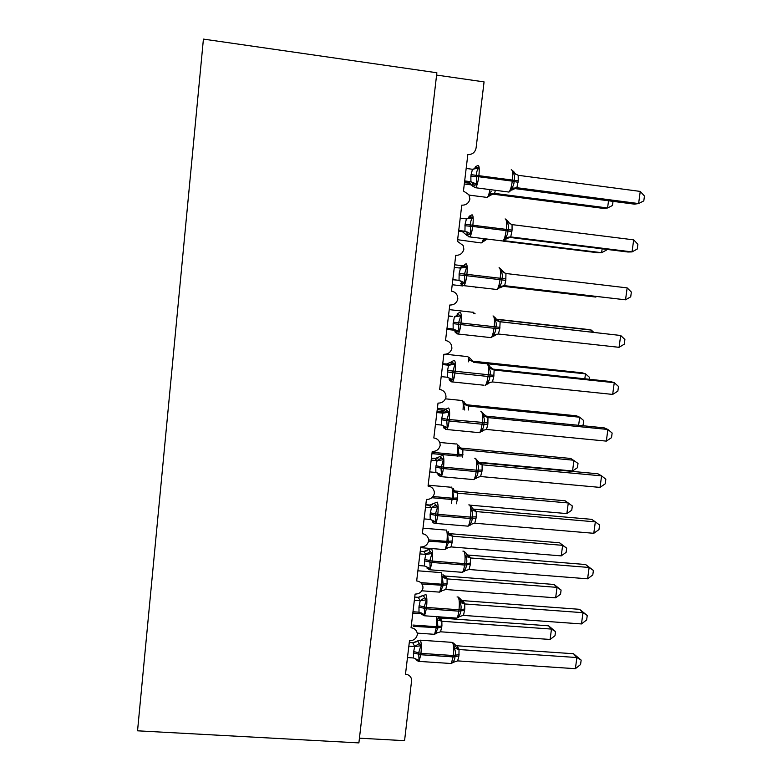 <?xml version="1.0" encoding="UTF-8"?>
<svg xmlns="http://www.w3.org/2000/svg" width="782" height="782" viewBox="0 0 782 782"><rect width="100%" height="100%" fill="white"/><g stroke="black" fill="none" stroke-linecap="round" stroke-linejoin="round"><path stroke-width="1.17" d="M436.6 75.072L484.068 81.895L476.101 147.896C475.104 152.461 472.348 154.68 467.841 154.543L463.462 191.033L468.897 194.708L469.914 199.029C468.741 203.261 466.023 205.304 461.771 205.158L457.431 241.315L463.14 245.499L463.863 249.204C462.69 253.397 459.992 255.431 455.75 255.313L451.449 291.148C454.234 291.578 456.199 293.103 457.343 295.723L457.861 298.92C456.698 303.084 454.01 305.117 449.787 305.019L445.525 340.532C448.467 340.981 450.471 342.604 451.537 345.409L451.918 348.185C450.764 352.32 448.076 354.344 443.873 354.275L439.65 389.475C442.71 389.935 444.743 391.635 445.75 394.578L446.023 397.021C444.88 401.117 442.211 403.141 438.018 403.101L433.824 437.979C436.991 438.448 439.034 440.207 439.973 443.257L440.178 445.417C439.044 449.474 436.385 451.497 432.211 451.478L428.057 486.052C431.302 486.521 433.365 488.32 434.235 491.458L434.391 493.383C433.257 497.411 430.618 499.434 426.454 499.434L422.339 533.705C425.652 534.165 427.715 536.002 428.536 539.199L428.653 540.919C427.529 544.927 424.9 546.941 420.745 546.97L416.669 580.938C420.042 581.397 422.114 583.255 422.876 586.5L422.974 588.054C421.85 592.013 419.23 594.027 415.095 594.085L411.058 627.751C414.47 628.2 416.542 630.077 417.265 633.361L417.334 634.759C416.22 638.698 413.61 640.712 409.494 640.79L405.487 674.162C408.937 674.602 411.009 676.489 411.694 679.802L404.568 740.671L359.437 738.179M137.544 730.808L203.418 39.1L436.864 72.755L358.889 742.9L137.544 730.808M613.02 201.365L612.472 205.48L607.575 207.973L494.615 193.389L492.064 194.034L604.017 208.481L607.575 207.973L608.533 200.779M495.377 190.3L494.615 193.389L490.021 195.471L491.722 193.682L489.278 194.259L491.243 191.258M486.57 197.69L489.933 195.608L489.278 194.259M494.41 193.369L491.722 193.682M474.371 168.208L476.639 167.065L478.711 168.091C477.176 169.87 476.424 172.187 476.453 175.051L476.756 184.161L473.149 186.214L472.631 185.451M516.882 187.719L513.891 188.462L634.466 204.151L638.611 203.564L516.873 187.709L511.799 190.085L511.145 188.638C513.051 186.751 514.038 184.376 514.087 181.502L514.273 180.016C514.918 177.26 514.536 174.797 513.129 172.646L514.048 172.011L515.602 174.171M640.263 191.414L644.456 196.047L643.801 200.886L638.611 203.564L640.263 191.414L518.202 175.305L518.231 180.847L516.873 187.709M466.17 168.443L472.426 169.264L478.711 168.091M470.598 183.399L468.174 182.509L470.92 181.717L470.872 176.145L472.426 169.264M464.537 182.04L468.183 182.519L472.514 185.833M464.674 180.906L470.705 181.688M476.756 184.161L470.92 181.717M511.145 188.638L516.658 187.68M513.129 172.646L518.202 175.305M468.741 217.005L470.637 216.643L472.69 217.777C471.155 219.586 470.402 221.902 470.441 224.757L470.754 233.71L466.874 235.372L462.27 231.54L464.948 231.257L465.075 224.258L466.443 218.911L460.207 218.129M508.28 237.229L627.975 252.009L632.042 251.902L510.734 236.917L505.69 239.243L505.016 237.933C506.912 236.096 507.889 233.759 507.938 230.925L508.114 229.449C508.769 226.702 508.388 224.248 506.99 222.078L507.919 221.326L510.059 223.906M633.684 239.859L637.887 244.277L637.232 249.067L632.042 251.902L633.684 239.859L512.054 224.62L512.073 230.113L510.744 236.917L508.398 237.19M458.653 231.101L462.27 231.54M458.731 230.485L464.733 231.228M470.754 233.71L464.948 231.257M466.443 218.911L472.69 217.777M505.016 237.933L510.519 236.887M506.99 222.078L512.054 224.62M459.542 268.001L463.648 266.965L462.856 265.753L464.694 265.782L466.727 267.024L464.479 274.003L464.811 282.81L461.302 284.228L460.725 283.475M503.657 285.665L625.532 299.819L504.654 285.684L499.63 287.952L498.945 286.798C500.832 285 501.79 282.703 501.839 279.897L502.024 278.431C502.67 275.704 502.288 273.25 500.9 271.09L501.839 270.201L505.172 273.329M627.154 287.884L631.357 292.077L630.712 296.837L625.532 299.819L627.154 287.884L505.954 273.505L505.798 280.396L504.654 285.684L503.94 285.655M454.303 267.385L460.51 268.118L466.727 267.024M452.817 279.721L459.034 280.357L459.151 273.426L460.51 268.118M452.827 279.624L458.819 280.327M464.811 282.81L459.034 280.357M498.945 286.798L504.439 285.665M500.9 271.09L505.954 273.505M457.02 314.09L460.813 315.83L458.575 322.829L458.917 331.48L455.466 332.585L454.899 331.646M496.99 334.09L493.628 336.24L492.924 335.234C494.801 333.474 495.759 331.206 495.798 328.44L495.974 326.984C496.619 324.276 496.247 321.832 494.859 319.652L495.817 318.645L500.128 321.988L499.757 328.792L498.408 334.012L619.07 347.325L620.683 335.488L498.73 321.617M619.07 347.325L624.251 344.188L624.896 339.476L620.683 335.488L498.496 321.519M448.438 316.202L452.289 316.339M448.477 315.908L452.084 316.319M446.981 328.332L453.169 329.017L453.11 323.601L454.41 316.866M458.917 331.48L453.169 329.017M454.625 316.886L460.813 315.83M492.924 335.234L498.408 334.012M494.859 319.652L499.913 321.959M442.632 364.578L448.585 365.204L446.307 364.177L451.234 361.998L454.948 364.207L452.543 372.662L453.071 379.729L449.67 380.521L449.914 378.664L447.851 377.344M490.06 382.261L487.675 384.109L486.961 383.239C488.818 381.518 489.767 379.29 489.806 376.553L489.991 375.116C490.627 372.418 490.255 369.984 488.877 367.794L489.845 366.66L494.136 370.003L493.774 376.758L492.425 381.939L612.668 394.421L614.261 382.691L494.126 370.013M612.668 394.421L617.848 391.137L618.494 386.464L614.261 382.691L610.419 381.499L491.565 368.948L494.136 370.003M442.729 363.796L448.379 364.021M441.195 376.611L447.353 377.256L447.284 371.89L448.585 365.204M447.284 371.89L454.938 373.004C454.342 377.53 453.531 380.521 452.504 381.968L449.718 380.697L449.132 379.407M453.071 379.729L447.353 377.256M448.8 365.223L454.948 364.207M486.961 383.239L492.425 381.939M488.877 367.794L493.921 369.984M502.924 241.081L598.132 252.782L601.622 252.694L504.077 240.7M606.607 249.37L606.519 250.064L601.622 252.694L602.13 248.823M487.43 239.087L486.932 239.087M487.059 239.038L484.381 240.993L483.706 239.8L485.905 239.253L481.888 242.674L483.618 238.618M501.78 286.153L595.708 297.052L501.927 286.095M596.617 296.534L595.708 297.052L595.786 296.446M591.065 331.891L591.309 330.082L496.179 319.398M593.567 332.174L591.309 330.082L587.937 329.466L496.042 319.144M584.819 378.801L585.483 373.825L473.784 362.389M589.257 379.27L589.511 377.354L585.483 373.825L582.179 372.809L471.614 361.049M471.634 361.049L473.912 361.958L469.268 357.56M473.706 361.939L469.005 359.896L469.953 358.87M436.884 412.534L442.808 413.121L440.598 411.625L445.505 409.494L449.142 412.163L446.737 420.608L447.284 427.539L443.932 428.037L443.414 426.757M483.569 430.002L481.771 431.566L481.047 430.823C482.895 429.142 483.833 426.952 483.872 424.245L484.048 422.827C484.684 420.139 484.312 417.705 482.944 415.516L483.921 414.264L481.683 411.723M606.324 441.116L611.504 437.676L612.14 433.042L607.897 429.474L606.324 441.116L486.502 429.445L487.841 424.303L487.978 417.598L607.897 429.474L604.134 427.842L485.554 416.073L488.183 417.617M437.03 411.264L443.277 411.264M435.447 424.46L441.586 425.066L441.517 419.748L442.808 413.121M447.284 427.539L441.586 425.066M443.023 413.14L449.142 412.163M481.047 430.823L486.502 429.445M482.944 415.516L487.978 417.598M578.621 425.31L579.706 417.217L468.291 406.034L468.438 409.983M581.955 425.643L583.157 424.861L583.734 420.569L579.706 417.217L576.471 415.809L466.228 404.734L468.486 406.053M464.704 410.003L463.599 404.089L464.547 402.955L463.931 401.596M468.291 406.034L463.599 404.089M431.175 460.08L437.079 460.627L434.939 458.663L439.816 456.58L443.384 459.699L440.989 468.135L441.537 474.938L438.243 475.133L437.754 473.687M477.303 477.294L475.925 478.604L475.182 477.998C477.02 476.355 477.958 474.205 477.988 471.526L478.164 470.119C478.799 467.45 478.428 465.016 477.069 462.827L478.056 461.448L475.759 458.692M600.029 487.401L605.209 483.823L605.835 479.229L601.593 475.867L600.029 487.401L480.627 476.531L482.132 470.021L482.093 464.791L601.593 475.867L597.907 473.784L479.737 462.807L482.308 464.801L478.056 461.448M431.39 458.311L437.92 458.154M429.758 471.898L435.867 472.455L435.799 467.196L437.079 460.627M441.537 474.938L435.867 472.455M437.294 460.637L443.384 459.699M475.182 477.998L480.627 476.531M477.069 462.827L482.093 464.791M460.725 448.047L570.801 458.467L578.006 463.433L577.439 467.704L572.541 470.969L573.968 460.256L462.924 449.767L462.631 457.118M459.845 447.851L463.13 449.777L459.2 446.688L458.623 445.271M572.541 470.969L478.428 462.221M462.807 455.926L459.083 455.974L458.242 447.92L459.2 446.688M462.924 449.767L458.242 447.92M425.525 507.205L431.41 507.714L429.328 505.289L434.176 503.256L437.676 506.814L435.457 513.842L435.848 521.926L432.661 521.907L432.133 520.216M470.129 525.23L469.376 524.761C471.194 523.158 472.123 521.037 472.152 518.398L472.328 517C472.954 514.341 472.592 511.917 471.243 509.717L472.24 508.232L471.751 506.814L469.874 505.25M593.782 533.304L598.973 529.58L599.589 525.025L595.337 521.868L593.782 533.304L474.801 523.217L476.297 516.765L476.248 511.575L595.337 521.868L591.73 519.346L473.96 509.141L476.463 511.604M429.328 505.289L432.554 504.644M425.789 504.967L429.347 505.27M424.118 518.916L430.208 519.434L430.139 514.224L431.41 507.714M435.848 521.926L430.208 519.434M431.615 507.723L437.676 506.814M469.376 524.761L474.801 523.217M471.243 509.717L476.248 511.575M455.456 491.047L565.171 500.793L572.326 505.974L571.759 510.196L566.862 513.588L568.279 502.963L457.597 493.159L457.646 497.968L456.336 503.794M455.642 491.067L457.783 493.178M566.862 513.588L469.796 505.133M457.49 499.258L453.755 499.434L452.915 491.399L453.883 490.07L453.355 488.574M457.597 493.159L452.915 491.399M419.914 553.92L425.779 554.389L423.766 551.515L428.595 549.531L432.016 553.529L429.807 560.557L430.208 568.504L427.001 568.133M464.381 571.466L463.609 571.124C465.427 569.56 466.346 567.478 466.375 564.858L466.541 563.47C467.167 560.841 466.805 558.416 465.466 556.207L466.473 554.614L465.935 552.952L464.049 551.378M585.601 564.516L593.401 570.44L589.139 567.468L587.595 578.807L469.024 569.501L470.344 564.477L470.461 557.957L589.139 567.468L585.601 564.516L468.242 555.073L470.676 557.986M423.766 551.515L427.187 550.743M420.237 551.212L423.785 551.496M418.526 565.533L424.587 566.012L424.518 560.85L425.779 554.389M430.208 568.504L424.587 566.012M425.995 554.399L432.016 553.529M463.609 571.124L469.024 569.501M465.466 556.207L470.461 557.957M593.401 570.44L592.785 574.956L587.595 578.807M559.589 542.796L566.686 548.172L562.639 545.337L452.309 536.198L452.201 542.249L450.989 546.911L561.232 555.875L562.639 545.337L559.589 542.796L450.412 533.715L452.504 536.217M446.698 548.749L445.945 548.368L448.477 542.542L428.604 541.183M452.201 542.249L448.477 542.542L447.636 534.536L448.614 533.099L448.125 531.535M452.309 536.198L447.636 534.536M450.989 546.911L445.945 548.368M566.686 548.172L566.119 552.366L561.232 555.875M414.362 600.224L420.198 600.664L418.253 597.35L423.052 595.415L426.415 599.833L424.206 606.871L424.616 614.681L421.459 614.026M458.672 617.301L457.9 617.086C459.699 615.561 460.608 613.508 460.637 610.928L460.813 609.549C461.429 606.93 461.077 604.515 459.738 602.306L460.754 600.586L460.168 598.67L458.272 597.106M579.53 609.315L587.253 615.463L582.991 612.687L581.466 623.938L463.511 615.405L464.782 609.031L464.733 603.948L582.991 612.687L579.53 609.315L462.573 600.615L464.948 603.939L460.754 600.586M418.253 597.35L421.84 596.441M414.734 597.067L418.262 597.321M412.974 611.739L419.025 612.189L418.947 607.067L420.198 600.664M424.616 614.681L419.025 612.189M420.413 600.674L426.415 599.833M457.9 617.086L463.296 615.385M459.738 602.306L464.733 603.948M587.253 615.463L586.647 619.94L581.466 623.938M554.057 584.467L561.085 590.039L557.038 587.37L447.06 578.895L447.118 583.626L445.76 589.52L555.64 597.829L557.038 587.37L554.057 584.467L445.222 576.041L447.255 578.915M441.488 591.319L440.725 591.055L443.238 585.307L421.899 583.998M446.962 584.897L443.238 585.307L442.407 577.321L443.384 575.796L442.925 574.125M447.06 578.895L442.407 577.321M445.76 589.52L440.725 591.055M561.085 590.039L560.538 594.203L555.64 597.829M408.849 646.137L414.675 646.538L412.788 642.794L417.559 640.908L420.853 645.746L418.644 652.794L419.064 660.467L416.982 660.36L415.956 659.529M453.423 662.276L452.231 662.657C454.019 661.171 454.928 659.148 454.958 656.597L455.124 655.238C455.74 652.628 455.388 650.213 454.059 647.995L455.085 646.176L454.44 643.967L452.543 642.433M573.509 653.732L581.163 660.116L576.901 657.535L575.376 668.678L457.626 660.888L458.926 655.942L459.044 649.539L576.901 657.535L573.509 653.732L456.952 645.776L459.249 649.559M412.788 642.794L416.513 641.768M409.279 642.53L412.798 642.765M407.481 657.554L413.502 657.965L413.424 652.892L414.675 646.538M419.064 660.467L413.502 657.965M414.88 646.548L420.853 645.746M452.231 662.657L457.626 660.888M454.059 647.995L459.044 649.539M581.163 660.116L580.557 664.553L575.376 668.678M548.563 625.815L555.543 631.582L551.476 629.08L441.859 621.25L441.918 625.942L440.569 631.797L550.098 639.461L551.476 629.08L548.563 625.815L440.08 618.024L442.065 621.25L438.203 618.151L437.206 619.774L438.037 627.731L413.619 626.372M436.317 633.547L435.545 633.391L438.037 627.731L441.762 627.203M441.859 621.25L437.206 619.774M440.569 631.797L435.545 633.391M555.543 631.582L554.985 635.717L550.098 639.461M469.102 195.109L487.333 197.445C488.33 196.262 489.19 193.643 489.933 189.596M472.093 184.982L464.312 183.975M470.578 183.389L464.479 182.587M470.872 176.145L478.731 176.732C477.988 182.245 476.971 185.921 475.681 187.748L474.439 187.582M507.577 191.883L508.974 192.069C510.402 190.261 511.506 186.615 512.278 181.131L518.046 182.333M477.949 165.354C479.239 165.471 479.562 168.765 478.916 175.236L478.731 176.732L512.278 181.131L512.464 179.645C513.109 173.203 512.699 169.909 511.233 169.762M518.231 180.847L471.057 174.65M476.101 168.707L476.697 167.104M474.439 185.236L472.514 182.48L470.656 181.688M473.208 169.283L476.639 167.065M464.899 225.744L472.699 226.457C471.996 231.707 471.038 235.196 469.826 236.926L468.574 236.75M501.604 240.827L503.002 241.003C504.361 239.302 505.397 235.841 506.13 230.622L511.897 231.58M471.966 214.747C473.227 215.128 473.53 218.54 472.885 224.981L472.699 226.457L506.13 230.622L506.306 229.136C506.951 222.733 506.56 219.322 505.133 218.921M512.073 230.113L465.075 224.258M469.972 218.403L470.51 216.839M468.457 234.649L466.844 232.195L464.684 231.228M466.805 218.931L470.637 216.643M458.975 274.893L466.727 275.743C466.062 280.738 465.153 284.052 464 285.684L462.758 285.518M495.68 289.369L497.078 289.526C498.359 287.923 499.346 284.628 500.03 279.663L505.798 280.396M466.043 263.7C467.265 264.336 467.548 267.864 466.903 274.277L466.727 275.743L500.03 279.663L500.216 278.197C500.851 271.823 500.48 268.304 499.092 267.639M505.983 278.939L459.151 273.426M463.902 267.659L464.576 265.655M462.533 283.631L461.185 281.471L458.77 280.318M459.386 267.982L462.856 265.753M453.11 323.601L460.803 324.589C460.178 329.339 459.317 332.487 458.232 334.031L456.991 333.865M489.806 337.492L491.204 337.648C492.406 336.133 493.334 333.005 493.989 328.274L499.757 328.792M460.168 312.223C461.351 313.123 461.624 316.759 460.989 323.132L460.803 324.589L493.989 328.274L494.165 326.827C494.81 320.473 494.449 316.847 493.1 315.938L493.012 315.928M499.942 327.345L453.277 322.155M456.668 332.184L455.544 330.287L453.267 329.036M454.362 316.857L458.809 314.481M483.99 385.223L451.282 381.821M488.555 382.809L485.368 385.37C486.512 383.933 487.382 380.961 487.997 376.465L493.774 376.758M454.352 360.326C455.495 361.47 455.75 365.214 455.114 371.558L454.938 373.004L487.997 376.465L488.173 375.028C488.809 368.703 488.476 364.969 487.157 363.816L486.873 363.777M493.95 375.321L447.46 370.453M450.852 380.296L449.914 378.664L450.344 378.371M448.536 365.194L452.974 362.76M481.194 242.958L457.617 239.712M475.368 287.424L475.886 287.854L476.776 287.17M473.863 313.768L472.944 311.94M468.643 361.841C468.633 358.537 468.262 356.67 467.528 356.25M441.517 419.748L449.122 420.999C448.555 425.31 447.793 428.145 446.825 429.513L445.613 429.367M478.222 432.563L479.581 432.69C480.656 431.341 481.477 428.516 482.064 424.225L487.841 424.303M448.575 408.008C449.689 409.387 449.933 413.238 449.298 419.563L449.122 420.999L482.064 424.225L482.24 422.798C482.875 416.503 482.553 412.661 481.272 411.273L480.793 411.224M488.017 422.876L449.298 419.563L441.693 418.321M445.085 427.998L442.475 425.261M442.759 413.111L447.187 410.609M483.921 414.264L488.193 417.608M444.753 410.335L437.236 409.592M445.955 409.113L437.392 408.263M463.061 409.455C463.443 404.284 463.14 401.205 462.152 400.218M468.496 406.044L464.547 402.955M435.799 467.196L443.355 468.565C442.817 472.67 442.094 475.368 441.185 476.668L440.002 476.521M472.504 479.503L473.833 479.62C474.85 478.349 475.632 475.661 476.179 471.575L481.956 471.429M440.07 456.424L442.856 455.271C443.932 456.893 444.156 460.852 443.531 467.147L443.355 468.565L476.179 471.575L476.355 470.158C476.981 463.892 476.678 459.943 475.436 458.311L474.772 458.252M482.132 470.021L476.355 470.158L443.531 467.147L435.975 465.779M439.367 475.28L437.109 472.758M437.03 460.608L441.449 458.047M478.692 462.621L479.786 462.827M457.304 456.62L457.382 455.994L431.947 453.619M459.083 455.974L457.382 455.994L457.548 454.684L432.114 452.299M462.973 454.625L457.548 454.684C458.125 448.888 457.89 445.271 456.825 443.824M430.139 514.224L437.637 515.719C437.128 519.639 436.454 522.2 435.594 523.422L434.43 523.295M466.834 526.051L468.125 526.169C469.083 524.957 469.826 522.405 470.344 518.505L476.121 518.153M434.381 503.188L437.187 502.122C438.233 503.989 438.438 508.046 437.812 514.312L437.637 515.719L470.344 518.505L470.52 517.107C471.145 510.871 470.852 506.824 469.65 504.957L468.809 504.879M476.297 516.765L470.52 517.107L437.812 514.312L430.305 512.826M433.697 522.151L431.762 519.864M431.361 507.684L435.76 505.064M471.184 524.165L470.168 525.172M472.24 508.232L476.473 511.584M472.514 508.818L474.009 509.16M451.38 503.364L452.055 499.512L431.82 497.733M453.755 499.434L452.055 499.512L452.221 498.212L432.993 496.521M457.646 497.968L452.221 498.212C452.798 492.435 452.573 488.73 451.546 487.088M455.691 491.086L454.195 490.715M457.793 493.159L453.883 490.07M424.518 560.85L431.977 562.463L430.041 569.795L428.907 569.667M461.214 572.229L462.465 572.326C463.364 571.192 464.068 568.758 464.557 565.034L470.344 564.477M428.741 549.521L431.566 548.573C432.573 550.665 432.769 554.829 432.143 561.065L431.977 562.463L464.557 565.034L464.733 563.646C465.358 557.439 465.085 553.294 463.912 551.193L462.905 551.115M470.51 563.099L464.733 563.646L432.143 561.065L424.685 559.453M428.077 568.622L426.434 566.559M425.731 554.36L430.12 551.681M465.173 570.606L464.42 571.407M468.291 555.103L466.483 554.643L470.686 557.957M447.06 548.055L444.841 549.619C445.662 548.583 446.307 546.266 446.776 542.669L446.933 541.388L428.634 539.883M452.358 540.968L446.933 541.388C447.509 535.641 447.294 531.838 446.297 530.001M450.461 533.744L448.673 533.246M452.514 536.198L448.614 533.099M446.727 548.71L447.597 547.82M418.947 607.067L426.356 608.797L424.528 615.786L421.684 614.339L422.192 614.036L421.117 612.844M455.642 618.024L456.854 618.112C457.695 617.037 458.36 614.72 458.829 611.162L464.606 610.41M423.16 595.444L425.995 594.633C426.972 596.949 427.148 601.211 426.522 607.418L426.356 608.797L458.829 611.162L458.995 609.784C459.62 603.606 459.357 599.364 458.223 597.037L457.059 596.949M464.782 609.031L458.995 609.784L426.522 607.418L419.113 605.688M422.896 613.86L422.192 614.036L422.505 614.691M420.159 600.635L424.538 597.898M459.259 616.646L458.702 617.262M459.425 598.934L462.621 600.644M438.722 592.062L439.699 592.14L441.693 584.213L420.706 582.61M447.118 583.626L441.693 584.213C442.27 578.494 442.065 574.614 441.097 572.58M445.271 576.06L443.374 575.542M447.265 578.895L443.384 575.796M441.517 591.28L442.182 590.566M413.424 652.892L420.784 654.739L419.054 661.396L418.008 661.289M450.109 663.439L451.273 663.517L453.14 656.9L458.926 655.942M417.656 640.937L420.462 640.292C421.41 642.833 421.576 647.193 420.951 653.371L420.784 654.739L453.14 656.9L453.316 655.531C453.931 649.383 453.687 645.033 452.583 642.491M459.093 654.583L453.316 655.531L420.951 653.371L413.59 651.523M416.982 660.36L415.819 658.737M414.626 646.499L418.996 643.713M455.085 646.176L459.259 649.529M453.716 644.045L457.001 645.815M433.648 634.261L434.597 634.329L436.493 626.705L412.925 625.043M441.918 625.942L436.493 626.705L436.503 616.646M440.119 618.054L438.155 617.516M436.327 633.537L436.825 632.97M472.797 182.284L472.299 182.871L472.768 186.194L475.681 187.748L508.974 192.069L513.588 188.071M513.823 171.727L512.132 170.3M475.417 166.722L477.499 165.706M466.874 235.362L469.826 236.926L503.002 241.003L507.205 237.405M507.655 220.925L505.934 219.478M469.386 216.125L471.429 215.128M467.157 231.971L466.883 235.372M461.527 281.207L461.048 284.12L464 285.684L497.078 289.526L500.91 286.3M501.545 269.673L499.796 268.206M461.478 267.512L465.417 264.091M455.251 332.467L458.232 334.031L491.204 337.648L494.703 334.774M495.485 317.981L493.706 316.485M457.49 313.572L459.464 312.614M455.926 330.004L455.261 332.477M489.483 365.839L487.675 364.324M451.625 361.626L453.57 360.678M462.856 285.968L452.221 284.736M464.449 265.958L454.616 264.795M477.528 287.258L476.482 287.551M455.505 330.356L446.854 329.408M472.318 312.223L449.23 309.623M474.635 313.142L475.114 313.797M466.834 356.524L445.613 354.256M444.792 426.307L443.951 428.125L446.825 429.513L479.581 432.69L482.484 430.432M445.818 409.24L447.734 408.312M461.4 400.443L445.437 398.83M439.269 473.814L438.243 475.153L441.185 476.668L473.833 479.62L476.482 477.646M456.014 444.01L439.719 442.456M433.775 520.91L432.661 521.907C432.935 522.796 433.912 523.305 435.594 523.422L468.125 526.169L470.529 524.439M431.068 505.143L425.828 504.683M450.676 487.206L428.516 485.221M428.321 567.585L427.138 568.309L430.041 569.795L462.465 572.326L464.645 570.84M444.841 549.619L431.547 548.544M430.706 548.475L420.667 547.664M445.388 530.04L423.003 528.173M424.528 615.786L456.854 618.112L458.809 616.832M441.732 590.762L439.699 592.14L421.83 590.791M440.139 572.532L417.891 570.801M417.52 659.734L416.288 660.018L419.054 661.396L451.273 663.517L453.032 662.442M451.351 642.305L420.413 640.184M436.444 633.137L434.597 634.329L417.217 633.117M422.798 613.802L412.818 613.078"/></g></svg>
